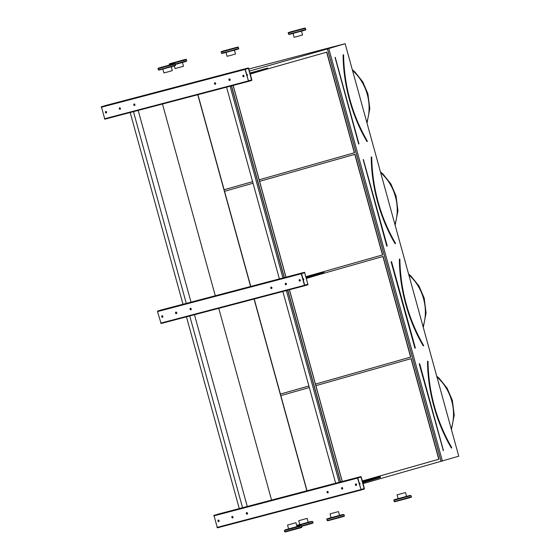 <?xml version="1.0" encoding="UTF-8"?>
<svg xmlns="http://www.w3.org/2000/svg" width="560" height="560" viewBox="0 0 560 560"><rect width="100%" height="100%" fill="white"/><g stroke="black" fill="none" stroke-linecap="round" stroke-linejoin="round"><path stroke-width="0.84" d="M248.857 69.006L345.135 43.673L458.766 456.211L363.055 483.609M248.675 68.348L251.853 79.891L251.706 80.444L248.584 81.375L245.007 69.447L245.154 68.894L248.269 67.963L248.675 68.348M197.778 94.738L250.593 286.475M162.484 104.027L215.292 295.764M254.058 299.054L306.873 490.791M218.757 308.343L271.572 500.08M361.235 476.987L364.413 488.523L364.266 489.076L361.137 490.007L357.56 478.079L357.707 477.533L360.836 476.595L361.235 476.987M343.546 54.929L343.322 54.859A108.08 63.98 -104.7 0 0 367.164 141.421L367.297 141.239M354.522 152.74L259.182 179.795L354.522 152.74L326.816 52.143L264.11 69.937M354.347 152.782L326.641 52.192M224.126 189.742L252.602 181.664L224.126 189.735L197.946 94.696M371.686 157.087L371.455 157.017A108.08 63.98 -104.7 0 0 395.304 243.579L395.458 243.397M382.662 254.898L306.047 276.64L382.662 254.898L354.949 154.301L259.609 181.356M253.029 183.225L224.553 191.303L250.761 286.433M382.487 254.94L354.781 154.35M315.455 384.104L410.802 357.056L383.089 256.459L320.383 274.253M410.627 357.098L382.921 256.508M280.406 394.058L308.882 385.98L280.406 394.058L254.226 299.012M315.462 384.111L410.802 357.056M345.135 43.673L328.79 48.559L442.414 461.09M197.848 94.724L250.663 286.461M254.128 299.04L306.936 490.777M362.327 480.956L438.942 459.214L411.229 358.617L315.889 385.672M309.309 387.541L280.833 395.619L307.034 490.749M328.79 48.559L327.439 48.937L441.07 461.475M327.439 48.937L249.424 71.078M327.495 48.923L441.126 461.461M362.327 480.949L438.767 459.256L411.061 358.666M217.371 527.835L361.137 490.007L217.371 527.835L213.941 515.354L360.829 476.602M218.673 520.086L219.037 521.43M357.812 477.918L361.004 477.05L364.161 488.684L360.969 489.552L357.812 477.918M342.342 489.111A0.812 0.651 -106.6 0 0 341.894 487.557A0.812 0.651 -106.6 0 0 342.342 489.111M232.19 516.418A0.812 0.651 -106.6 0 0 232.638 517.972A0.812 0.651 -106.6 0 0 232.19 516.418M327.838 492.926A0.812 0.651 -106.6 0 0 327.39 491.372A0.812 0.651 -106.6 0 0 327.838 492.926M246.694 512.596A0.812 0.651 -106.6 0 0 247.142 514.157A0.812 0.651 -106.6 0 0 246.694 512.596M356.209 485.464A0.812 0.651 -106.6 0 0 355.768 483.903A0.812 0.651 -106.6 0 0 356.209 485.464M218.316 520.065A0.812 0.651 -106.6 0 0 218.764 521.619A0.812 0.651 -106.6 0 0 218.316 520.065M359.562 484.449A0.812 0.651 -106.6 0 0 359.212 482.881A0.812 0.651 -106.6 0 0 359.135 482.902M342.468 489.055A0.812 0.651 73.4 0 1 342.013 487.536M232.75 517.923A0.812 0.651 73.4 0 1 232.295 516.397M327.964 492.877A0.812 0.651 73.4 0 1 327.509 491.351M247.254 514.108A0.812 0.651 73.4 0 1 246.799 512.582M356.342 485.408A0.812 0.651 73.4 0 1 355.887 483.882M218.876 521.57A0.812 0.651 73.4 0 1 218.421 520.051M362.523 481.663L380.261 476.651L362.593 481.929M362.81 482.706L380.478 477.428L380.261 476.651M360.08 483.525L359.366 483.735M161.091 323.512L304.857 285.691L161.098 323.512L157.514 311.584L157.661 311.038L160.783 310.1L304.549 272.279L307.986 284.76L304.864 285.691L304.458 285.306L301.28 273.763L301.427 273.217L304.549 272.279M162.393 315.77L162.764 317.114M301.539 273.602L304.724 272.734L307.881 284.368L304.689 285.236L301.539 273.602M286.062 284.795A0.812 0.651 -106.6 0 0 285.614 283.241A0.812 0.651 -106.6 0 0 286.062 284.795M175.91 312.095A0.812 0.651 -106.6 0 0 176.358 313.656A0.812 0.651 -106.6 0 0 175.91 312.095M271.558 288.61A0.812 0.651 -106.6 0 0 271.11 287.056A0.812 0.651 -106.6 0 0 271.558 288.61M190.414 308.28A0.812 0.651 -106.6 0 0 190.862 309.834A0.812 0.651 -106.6 0 0 190.414 308.28M299.936 281.141A0.812 0.651 -106.6 0 0 299.488 279.587A0.812 0.651 -106.6 0 0 299.936 281.141M162.043 315.749A0.812 0.651 -106.6 0 0 162.484 317.303A0.812 0.651 -106.6 0 0 162.043 315.749M303.282 280.133A0.812 0.651 -106.6 0 0 302.932 278.558A0.812 0.651 -106.6 0 0 302.862 278.586M286.188 284.739A0.812 0.651 73.4 0 1 285.733 283.22M176.47 313.607A0.812 0.651 73.4 0 1 176.015 312.081M271.684 288.554A0.812 0.651 73.4 0 1 271.229 287.035M190.974 309.792A0.812 0.651 73.4 0 1 190.519 308.266M300.062 281.092A0.812 0.651 73.4 0 1 299.607 279.566M162.596 317.254A0.812 0.651 73.4 0 1 162.141 315.728M104.811 119.196L248.584 81.375L104.818 119.196L101.381 106.715L248.269 67.963M106.113 111.454L106.484 112.798M245.259 69.286L248.444 68.418L251.601 80.052L248.416 80.92L245.259 69.286M229.782 80.479A0.812 0.651 -106.6 0 0 229.334 78.918A0.812 0.651 -106.6 0 0 229.782 80.479M119.637 107.779A0.812 0.651 -106.6 0 0 120.078 109.333A0.812 0.651 -106.6 0 0 119.637 107.779M215.278 84.294A0.812 0.651 -106.6 0 0 214.837 82.733A0.812 0.651 -106.6 0 0 215.278 84.294M134.141 103.964A0.812 0.651 -106.6 0 0 134.582 105.518A0.812 0.651 -106.6 0 0 134.141 103.964M243.656 76.825A0.812 0.651 -106.6 0 0 243.208 75.271A0.812 0.651 -106.6 0 0 243.656 76.825M105.763 111.433A0.812 0.651 -106.6 0 0 106.211 112.987A0.812 0.651 -106.6 0 0 105.763 111.433M247.009 75.817A0.812 0.651 -106.6 0 0 246.652 74.242A0.812 0.651 -106.6 0 0 246.582 74.27M229.908 80.423A0.812 0.651 73.4 0 1 229.453 78.897M120.19 109.291A0.812 0.651 73.4 0 1 119.735 107.765M215.404 84.238A0.812 0.651 73.4 0 1 214.949 82.712M134.694 105.469A0.812 0.651 73.4 0 1 134.239 103.95M243.782 76.776A0.812 0.651 73.4 0 1 243.327 75.25M106.316 112.938A0.812 0.651 73.4 0 1 105.861 111.412M306.243 277.34L323.988 272.335L306.313 277.613M306.53 278.39L324.198 273.112L323.988 272.335M303.8 279.202L303.086 279.419M249.963 73.024L267.708 68.019L250.04 73.29M250.25 74.074L267.925 68.796L267.708 68.019M247.52 74.886L246.813 75.103M130.186 112.518L183.001 304.255M186.466 316.841L239.281 508.578M133.469 111.657L186.284 303.394M189.749 315.973L242.557 507.71M138.194 110.418L191.009 302.155M194.474 314.734L247.282 506.471M231.518 85.862L284.333 277.599M287.798 290.185L340.606 481.915M233.093 85.449L285.908 277.186M289.373 289.765L342.188 481.502M233.184 85.428L285.999 277.165M289.464 289.744L342.279 481.481M226.576 87.164L279.384 278.901M282.849 291.48L335.664 483.217M230.104 86.233L282.919 277.97M286.384 290.556L339.199 482.293M231.357 85.904L284.165 277.641M287.637 290.227L340.445 481.964M331.919 517.489L339.535 515.438L331.919 517.489M398.965 498.463L406.581 496.412L398.965 498.463M298.711 520.709L299.789 524.608L302.708 523.873L308.21 522.291L307.405 522.55L308.21 522.291L307.139 518.392L298.711 520.709L307.139 518.392M287.539 525.035L288.617 528.934L291.529 528.199L297.038 526.617L296.233 526.883L297.038 526.617L295.96 522.718L287.539 525.035L295.96 522.718M226.268 50.197L233.884 48.139L226.268 50.197M293.307 31.171L300.93 29.113L293.307 31.171M181.069 60.697L173.453 62.755L181.069 60.697M169.897 65.023L162.281 67.081L169.897 65.023M337.659 511.798L330.043 513.856L337.659 511.798M330.043 513.856L331.114 517.755L334.033 517.02L339.535 515.438L338.464 511.539M404.698 492.779L397.082 494.83L404.698 492.779M397.082 494.83L398.153 498.729L401.072 497.994L406.581 496.412L405.503 492.513M301.497 31.171L302.54 34.965L298.347 36.19L294.112 37.282L293.069 33.495M234.451 50.197L235.494 53.991L231.301 55.216L227.073 56.308L226.03 52.521M171.269 66.822L172.312 70.609L168.119 71.834L163.891 72.933L162.848 69.139M182.441 62.489L183.484 66.283L175.063 68.6L174.328 65.926M358.624 143.878L335.048 57.414L358.624 143.878L359.009 143.934M335.23 57.358L358.981 143.948M366.968 141.54A108.241 64.071 -104.7 0 1 343.091 54.852M366.786 122.269A41.741 33.635 -106.6 0 0 352.534 70.553M386.764 246.036L363.181 159.572L386.764 246.036L387.149 246.092M387.205 245.917L363.37 159.516M395.108 243.698A108.241 64.071 -104.7 0 1 371.231 157.01M394.919 224.427A41.741 33.635 -106.6 0 0 380.674 172.711M415.338 348.075L414.904 348.194L415.373 348.061L391.538 261.667L415.24 348.096M414.904 348.194L391.104 261.786L391.51 261.674M399.693 259.049L399.595 259.175A108.08 63.98 -104.7 0 0 423.444 345.737L423.584 345.793M423.248 345.863A108.241 64.071 -104.7 0 1 399.371 259.168M423.059 326.585A41.741 33.635 -106.6 0 0 408.814 274.869M427.833 361.207L427.511 361.326A108.241 64.071 -104.7 0 0 451.388 448.021L451.724 447.951M419.552 363.699L419.244 363.951L443.317 450.611L419.713 363.818L443.401 450.422M451.199 428.743A41.741 33.635 -106.6 0 0 436.954 377.027M443.044 450.352L443.478 450.233M451.388 448.021L451.577 447.895A108.08 63.98 -104.7 0 1 427.735 361.333L427.511 361.326M216.972 527.443L360.738 489.622M213.794 515.9L357.56 478.079M213.941 515.354L357.707 477.533M358.624 477.68L361.004 477.05M360.941 489.447L364.182 488.593M360.962 489.524L364.161 488.684M160.692 323.127L304.458 285.306M157.514 311.584L301.28 273.763M157.661 311.038L301.427 273.217M302.351 273.364L304.724 272.734M304.661 285.131L307.902 284.277M304.682 285.208L307.881 284.368M104.412 118.811L248.185 80.99M101.234 107.268L245.007 69.447M101.381 106.715L245.154 68.894M246.071 69.041L248.444 68.418M248.381 80.815L251.629 79.961M248.402 80.892L251.601 80.052M344.015 514.626L326.851 519.351L327.173 520.52L329.714 519.925L344.337 515.795L344.015 514.626L342.811 514.479L328.699 518.343C325.227 519.442 327.677 518.7 326.851 519.351M340.046 517.279L331.618 519.596M411.054 495.6L393.897 500.325L394.219 501.494L396.76 500.899L411.376 496.769L411.054 495.6L409.85 495.453L395.745 499.31C392.273 500.416 394.716 499.674 393.897 500.325M398.125 498.617L395.745 499.31L398.125 498.617M407.085 498.253L398.664 500.57M296.73 525.511L310.597 521.549L312.683 521.472L296.842 525.917M301.546 525.938L313.005 522.648C312.291 523.432 314.349 522.585 311.164 523.656L301.658 526.323M299.754 524.496L296.702 525.399L299.754 524.496M284.354 530.53L285.313 529.788L301.042 525.504L301.511 525.805L299.866 526.344L284.354 530.53L284.676 531.699L301.833 526.974C301.119 527.758 303.17 526.918 299.992 527.982L285.103 532L284.676 531.699M234.395 49.98L225.967 52.297M223.055 51.044L236.292 47.558L223.055 51.044C219.576 52.143 222.019 51.401 221.2 52.052L238.357 47.327L237.93 47.026L223.041 51.044M221.2 52.052L221.522 53.221L230.139 50.995L238.686 48.496L238.357 47.327M301.434 30.954L293.013 33.271M290.094 32.018L303.338 28.532L290.094 32.018C286.615 33.117 289.065 32.375 288.246 33.026L305.403 28.301L304.976 28L290.087 32.018M288.246 33.026L288.568 34.195L297.185 31.969L305.725 29.47L305.403 28.301M184.282 59.85L171.045 63.336L184.282 59.85M184.709 60.158L169.19 64.344L169.407 63.868L184.261 59.696C187.789 58.863 185.318 59.479 186.354 59.619L184.709 60.158M175.217 64.085L186.676 60.788L186.354 59.619M173.11 64.176L159.873 67.662L173.11 64.176M173.537 64.484L158.018 68.677L158.235 68.194L173.089 64.022C176.61 63.196 174.146 63.805 175.175 63.945L173.537 64.484M158.018 68.677L158.34 69.846L164.283 68.348L175.497 65.114L175.175 63.945M367.255 141.498L367.367 141.246C352.086 114.66 344.155 85.876 343.581 54.894L343.357 54.74M367.01 123.081L369.803 108.633L367.913 93.807L362.768 81.823L354.865 71.897L352.296 69.664M395.388 243.656L395.507 243.404C380.226 216.818 372.295 188.034 371.721 157.052L371.497 156.898M395.143 225.239L397.943 210.798L396.053 195.965L390.908 183.981L383.005 174.062L380.436 171.822M423.528 345.814L423.647 345.562C408.366 318.976 400.435 290.192 399.861 259.21L399.637 259.056M423.283 327.397L426.083 312.956L424.193 298.123L419.048 286.139L411.145 276.22L408.569 273.98M451.423 429.562L454.223 415.114L452.333 400.281L447.188 388.297L439.278 378.378L436.709 376.138M451.668 447.972L451.787 447.72C436.499 421.134 428.575 392.35 428.001 361.368L427.777 361.214M217.063 514.416L360.836 476.595M160.783 310.1L304.556 272.279M104.51 105.784L248.276 67.963M327.173 520.52L327.607 520.821L342.503 516.796C345.954 515.704 343.518 516.439 344.337 515.795M394.219 501.494L394.646 501.795L409.542 497.777C412.993 496.678 410.564 497.413 411.376 496.769M312.683 521.472L313.005 522.648M301.511 525.805L301.833 526.974M221.522 53.221L221.949 53.522L236.845 49.504C240.303 48.405 237.867 49.147 238.686 48.496M288.568 34.195L288.995 34.496L303.891 30.478C307.342 29.379 304.906 30.121 305.725 29.47M169.372 64.995L169.19 64.344M186.676 60.788C185.955 61.572 188.013 60.732 184.828 61.796L175.322 64.463M175.497 65.114C174.783 65.905 176.841 65.058 173.656 66.129L158.767 70.147L158.34 69.846"/></g></svg>
